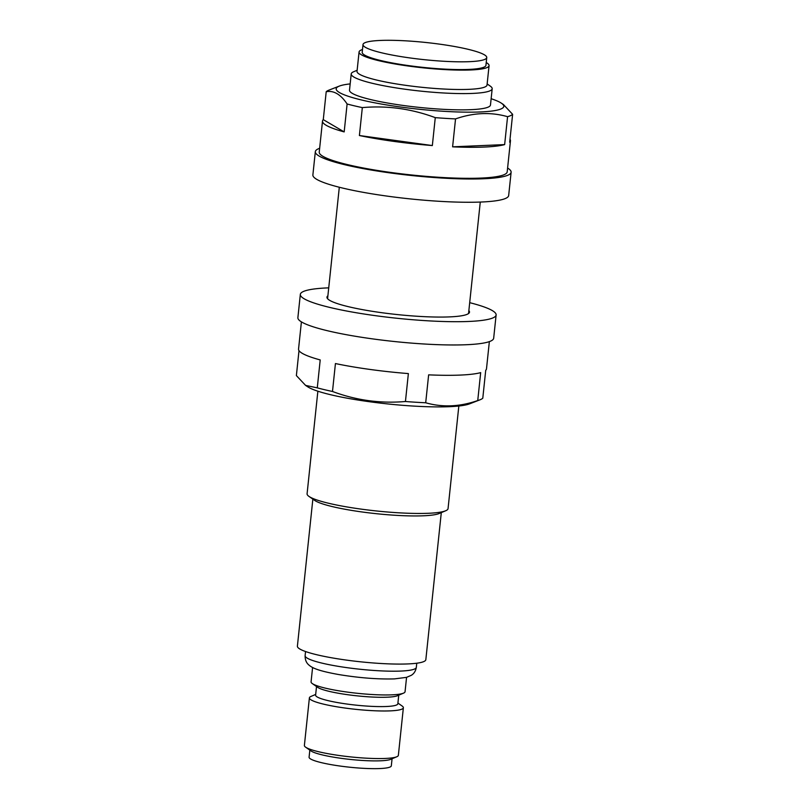 <?xml version="1.0" encoding="UTF-8"?>
<svg xmlns="http://www.w3.org/2000/svg" width="809" height="809" viewBox="0 0 809 809"><rect width="100%" height="100%" fill="white"/><g stroke="black" fill="none" stroke-linecap="round" stroke-linejoin="round"><path stroke-width="1.21" d="M363.008 44.556L362.199 52.312A62.212 8.626 6 0 0 400.546 64.407A62.212 8.626 6 0 0 468.694 69.422A62.212 8.626 6 0 0 485.936 65.317L486.745 57.56A62.212 8.626 6 0 0 448.398 45.456A62.212 8.626 6 0 0 380.25 40.45A62.212 8.626 6 0 0 363.008 44.556A62.212 8.626 6 0 0 401.365 56.66A62.212 8.626 6 0 0 469.503 61.666A62.212 8.626 6 0 0 486.745 57.56M362.483 49.541A65.357 9.061 6 0 0 359.065 51.978L357.022 71.374A65.357 9.061 6 0 0 397.32 84.085A65.357 9.061 6 0 0 468.917 89.344A65.357 9.061 6 0 0 487.028 85.036L489.071 65.64A65.357 9.061 6 0 0 486.229 62.556M359.065 51.978A65.357 9.061 6 0 0 399.353 64.7A65.357 9.061 6 0 0 470.949 69.958A65.357 9.061 6 0 0 489.071 65.64M357.143 70.262L353.563 71.779A70.868 9.829 6 0 0 351.217 73.932A70.868 9.829 6 0 0 394.903 87.716A70.868 9.829 6 0 0 472.537 93.419A70.868 9.829 6 0 0 492.185 88.747A70.868 9.829 6 0 0 490.325 86.159L487.149 83.924M317.866 391.192L307.086 493.793A70.868 9.829 6 0 0 308.937 496.382A70.868 9.829 6 0 0 358.943 508.81A70.868 9.829 6 0 0 428.406 513.28A70.868 9.829 6 0 0 445.698 510.752A70.868 9.829 6 0 0 448.055 508.608L458.834 406.007M308.937 496.382L314.661 500.387A64.568 8.95 6 0 0 360.217 511.713A64.568 8.95 6 0 0 423.512 515.788A64.568 8.95 6 0 0 439.267 513.482L445.698 510.752M312.861 499.123L297.399 646.169A64.568 8.95 6 0 0 337.211 658.728A64.568 8.95 6 0 0 407.938 663.926A64.568 8.95 6 0 0 425.837 659.669L441.299 512.623M312.587 667.476L311.071 681.845A47.246 6.553 6 0 0 312.304 683.575A47.246 6.553 6 0 0 345.645 691.857A47.246 6.553 6 0 0 391.95 694.84A47.246 6.553 6 0 0 403.479 693.161A47.246 6.553 6 0 0 405.056 691.725L406.563 677.355M312.304 683.575L317.674 687.337A41.34 5.734 6 0 0 346.839 694.587A41.34 5.734 6 0 0 387.369 697.196A41.34 5.734 6 0 0 397.452 695.72L403.479 693.161M316.521 686.528L315.611 695.133A41.34 5.734 6 0 0 341.105 703.173A41.34 5.734 6 0 0 386.389 706.5A41.34 5.734 6 0 0 397.846 703.779L398.746 695.174M315.692 694.425L310.959 696.438A47.246 6.553 6 0 0 309.392 697.874A47.246 6.553 6 0 0 338.516 707.066A47.246 6.553 6 0 0 390.272 710.868A47.246 6.553 6 0 0 403.367 707.754A47.246 6.553 6 0 0 402.134 706.024L397.917 703.072M309.392 697.874L304.386 745.443A47.246 6.553 6 0 0 305.62 747.172A47.246 6.553 6 0 0 338.961 755.464A47.246 6.553 6 0 0 385.266 758.448A47.246 6.553 6 0 0 396.794 756.759A47.246 6.553 6 0 0 398.362 755.323L403.367 707.754M305.62 747.172L310.99 750.934A41.34 5.734 6 0 0 340.154 758.185A41.34 5.734 6 0 0 380.685 760.794A41.34 5.734 6 0 0 390.767 759.317L396.794 756.759M309.837 750.125L309.089 757.184A41.34 5.734 6 0 0 334.582 765.223A41.34 5.734 6 0 0 379.866 768.55A41.34 5.734 6 0 0 391.323 765.82L392.062 758.771M491.134 98.718A84.257 11.68 -174 0 1 501.226 103.077A84.257 11.68 -174 0 1 462.141 112.087A84.257 11.68 -174 0 1 361.936 100.083A84.257 11.68 -174 0 1 339.396 86.067A84.257 11.68 -174 0 1 350.166 83.903M323.276 119.641L344.179 131.907A94.501 13.106 6 0 1 322.508 121.067A94.501 13.106 6 0 1 323.276 119.641L326.209 91.72A94.501 13.106 -174 0 1 329.03 90.092L339.396 86.067M326.209 91.72C333.723 90.274 340.69 94.36 347.112 103.987A94.501 13.106 -174 0 0 354.312 105.817A94.501 13.106 -174 0 0 362.331 107.607C387.106 105.413 411.427 108.76 435.272 117.639A94.501 13.106 -174 0 0 455.538 118.903C473.477 112.643 490.83 111.895 507.577 116.678A94.501 13.106 -174 0 0 512.623 114.322L503.41 104.513L501.226 103.077M351.217 73.932L349.508 90.183A70.868 9.829 6 0 0 371.159 99.689A70.868 9.829 6 0 0 447.144 109.508A70.868 9.829 6 0 0 490.476 104.998L492.185 88.747M322.508 121.067L319.242 152.092A94.501 13.106 6 0 0 348.113 164.763A94.501 13.106 6 0 0 449.43 177.859A94.501 13.106 6 0 0 507.203 171.842L510.459 140.817A94.501 13.106 6 0 0 510.004 139.269M344.179 131.907L347.112 103.987M512.623 114.322L509.69 142.242A94.501 13.106 6 0 0 510.459 140.817M455.538 118.903L452.605 146.833A94.501 13.106 6 0 0 504.644 144.599L507.577 116.678M362.331 107.607L359.398 135.528A94.501 13.106 6 0 0 432.34 145.559L435.272 117.639M452.605 146.833L504.644 144.599M359.398 135.528L432.34 145.559M507.597 168.039A98.435 13.652 -174 0 1 511.116 172.256L508.669 195.525A98.435 13.652 -174 0 1 448.499 201.785A98.435 13.652 -174 0 1 342.955 188.143A98.435 13.652 -174 0 1 312.881 174.946L315.328 151.677A98.435 13.652 -174 0 1 319.646 148.29M511.116 172.256A98.435 13.652 -174 0 1 450.947 178.516A98.435 13.652 -174 0 1 345.403 164.874A98.435 13.652 -174 0 1 315.328 151.677M489.354 341.62L486.492 368.843A94.501 13.106 6 0 1 485.724 370.269L482.791 398.19A94.501 13.106 -174 0 1 479.97 399.818L469.604 403.843A84.257 11.68 -174 0 1 330.962 394.812A84.257 11.68 -174 0 1 307.774 386.833L305.59 385.397L317.28 387.855L320.212 359.934A94.501 13.106 6 0 1 298.541 349.094L301.403 321.871M479.97 399.818A94.501 13.106 -174 0 1 477.745 400.546C459.836 406.806 442.483 407.554 425.696 402.771A94.501 13.106 -174 0 1 405.44 401.507C380.432 403.671 356.112 400.324 332.489 391.475A94.501 13.106 -174 0 1 324.48 389.685A94.501 13.106 -174 0 1 317.28 387.855M405.44 401.507L408.373 373.586A94.501 13.106 6 0 1 335.432 363.554L332.489 391.475M477.745 400.546L480.677 372.625A94.501 13.106 6 0 1 428.639 374.85L425.696 402.771M298.996 350.641L296.377 375.588L305.59 385.397M468.866 310.626A71.657 9.941 -174 0 1 469.493 312.163A71.657 9.941 -174 0 1 425.686 316.724A71.657 9.941 -174 0 1 348.851 306.793A71.657 9.941 -174 0 1 326.957 297.186A71.657 9.941 -174 0 1 327.888 295.811M469.695 302.667A98.435 13.652 -174 0 1 496.119 314.964A98.435 13.652 -174 0 1 435.94 321.224A98.435 13.652 -174 0 1 330.406 307.582A98.435 13.652 -174 0 1 300.331 294.385A98.435 13.652 -174 0 1 328.727 287.852M496.119 314.964L493.672 338.233A98.435 13.652 -174 0 1 433.493 344.492A98.435 13.652 -174 0 1 327.958 330.851A98.435 13.652 -174 0 1 297.884 317.654L300.331 294.385M400.819 671.066A55.912 7.756 6 0 0 416.322 667.374C415.695 671.005 414.026 673.654 411.306 675.313L406.553 677.355L394.448 678.893C377.894 679.358 359.378 677.922 338.931 674.585C320.324 671.248 312.85 668.456 309.2 665.261C306.409 663.117 305.044 659.922 305.114 655.684A55.912 7.756 6 0 0 339.578 666.555A55.912 7.756 6 0 0 400.819 671.066M468.553 313.548L480.273 202.068M416.322 667.374L416.756 663.218M305.114 655.684L305.549 651.528M327.584 298.733L339.305 187.243"/></g></svg>
